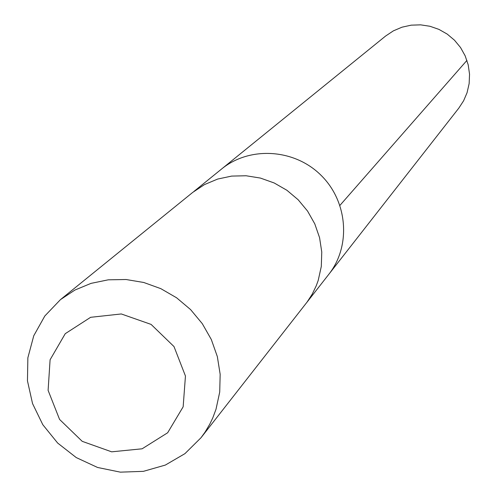 <?xml version="1.0" encoding="UTF-8"?>
<svg xmlns="http://www.w3.org/2000/svg" width="497" height="497" viewBox="0 0 497 497"><rect width="100%" height="100%" fill="white"/><g stroke="black" fill="none" stroke-linecap="round" stroke-linejoin="round"><path stroke-width="0.75" d="M193.898 191.469L221.594 169.011C249.531 146.075 294.243 148.702 320.907 175.161C347.825 201.36 351.23 246.015 328.784 274.35L458.861 108.06L463.614 100.767L467.05 92.746L469.149 83.589L469.541 74.165L468.193 64.809L465.155 55.826L460.533 47.526L454.475 40.195L447.188 34.076L438.926 29.385L429.967 26.273L420.617 24.85L411.187 25.161L402.005 27.186L393.375 30.857L385.591 36.051L221.594 169.011C249.531 146.075 294.243 148.702 320.907 175.161C347.825 201.36 351.23 246.015 328.784 274.35L306.817 302.437M201.018 437.727L307.053 302.12L312.172 294.23L316.272 285.732L318.217 280.389L321.304 266.429L321.764 252.029L319.571 237.678L314.787 223.88L307.575 211.095L298.175 199.769L286.918 190.283L274.182 182.971L260.409 178.069L246.065 175.758L231.645 176.093L217.643 179.063L204.528 184.567L192.73 192.395L60.472 299.616L44.829 315.98L33.759 335.761L27.863 357.803L27.459 380.845L32.541 403.57L42.804 424.699L57.652 443.044L76.252 457.575L97.561 467.466L120.373 472.15L143.403 471.342L165.346 465.068L184.927 453.655L201.018 437.727L205.056 432.129L209.765 424.202L212.759 417.946L216.009 409.248L219.717 392.065L220.165 374.309L217.338 356.591L211.318 339.513L202.298 323.671L190.6 309.6L176.609 297.79L160.817 288.651L143.77 282.489L126.052 279.513L108.265 279.817L91.026 283.371L74.917 290.049L60.472 299.616M183.157 406.801L185.449 376.024L174.006 346.577L151.082 324.398L121.287 313.955L90.634 317.303L65.244 333.686L50.098 359.766L48.103 390.35L59.572 419.425L82.222 441.342L111.651 451.829L142.123 448.797L167.657 432.763L183.157 406.801M339.948 205.367L466.931 60.404"/></g></svg>
